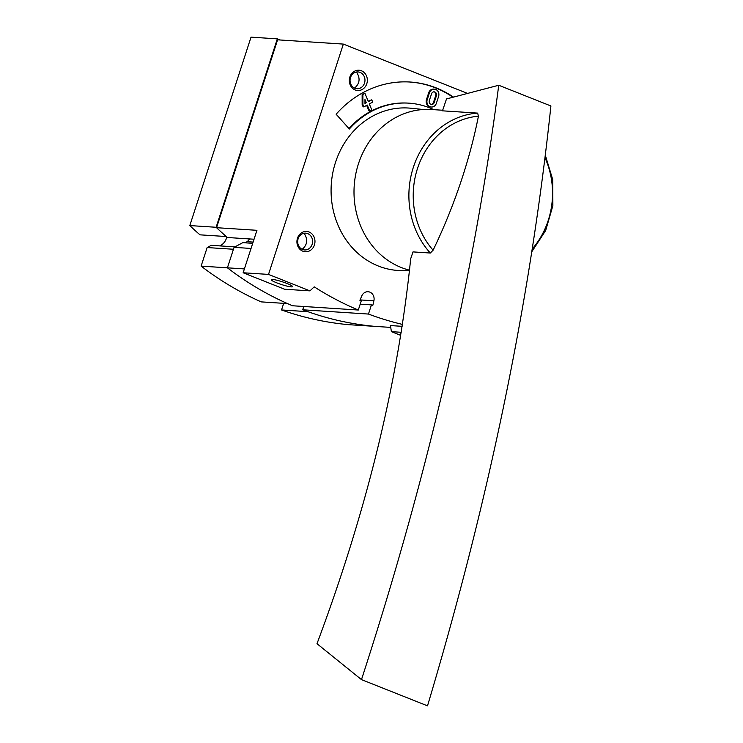 <?xml version="1.0" encoding="UTF-8"?>
<svg xmlns="http://www.w3.org/2000/svg" width="743" height="743" viewBox="0 0 743 743"><rect width="100%" height="100%" fill="white"/><g stroke="black" fill="none" stroke-linecap="round" stroke-linejoin="round"><path stroke-width="1.11" d="M283.687 303.339L281.532 309.961A349.981 310.277 93.7 0 0 348.476 324.663L374.778 326.363A349.981 310.277 93.7 0 1 307.834 311.661L281.532 309.961M201.112 266.124A349.981 310.277 93.7 0 0 261.211 301.881L287.513 303.59A349.981 310.277 93.7 0 1 227.414 267.824L201.112 266.124L207.148 247.549L211.263 245.339L234.964 246.871M219.687 245.877A12.213 10.82 93.7 0 0 226.754 236.952M189.809 225.566A325.564 288.628 93.7 0 0 199.969 234.834L226.271 236.534A325.564 288.628 93.7 0 1 216.111 227.274L189.809 225.566L251.032 37.15L277.334 38.859L216.111 227.274M280.195 39.992L277.334 38.859M252.713 243.314L242.785 242.664L234.064 247.354L227.414 267.824L233.451 249.258L207.148 247.549M272.579 279.461A11.191 1.43 18 0 1 284.773 282.628A11.191 1.43 18 0 1 292.538 286.622A11.191 1.43 18 0 1 281.448 284.523A11.191 1.43 18 0 1 271.251 279.702A11.191 1.43 18 0 1 272.579 279.461M354.569 88.101C359.621 83.736 360.401 78.619 356.937 72.758M302.187 249.323C307.231 244.958 308.02 239.84 304.546 233.98M303.785 306.488L302.707 309.794A349.981 310.277 93.7 0 0 374.778 326.363L390.744 327.403M467.542 93.423L343.35 44.088L268.511 274.408L309.97 290.875L314.196 286.844A349.981 310.277 93.7 0 0 358.302 310.026L361.274 300.859L359.918 300.321L361.739 295.993A7.328 6.492 93.7 0 1 368.082 291.73A7.328 6.492 93.7 0 1 373.887 300.813L372.791 305.438L371.435 304.899L368.463 314.057L302.707 309.794M371.435 304.899L360.197 304.166M402.13 326.326L390.456 325.573L391.394 331.657L400.7 335.353M368.463 314.057A349.981 310.277 93.7 0 0 402.427 324.403M343.35 44.088L277.594 39.825L216.547 227.692A325.564 288.628 93.7 0 0 227.395 237.5L254.041 239.227M268.511 274.408L243.147 272.765L256.939 230.311L216.547 227.692M253.122 242.079L247.038 241.679A7.328 6.492 93.7 0 0 249.434 238.93M247.038 241.679L245.329 242.831M251.041 248.45L234.064 247.354M244.391 268.929L227.414 267.824A349.981 310.277 93.7 0 0 292.547 305.763L358.302 310.026M243.147 272.765L284.606 289.231L309.97 290.875M401.192 332.288L391.394 331.657M453.49 97.11A107.438 95.253 93.7 0 0 410.229 82.036A107.438 95.253 93.7 0 0 336.133 114.227L349.359 129.003A86.272 76.492 93.7 0 1 408.854 103.156A86.272 76.492 93.7 0 1 433.856 109.676M297.479 238.243A10.17 9.018 -86.3 0 1 312.877 234.974A10.17 9.018 -86.3 0 1 307.481 251.598A10.17 9.018 -86.3 0 1 297.479 238.243M349.86 77.012A10.17 9.018 -86.3 0 1 365.259 73.752A10.17 9.018 -86.3 0 1 359.863 90.367A10.17 9.018 -86.3 0 1 349.86 77.012M409.439 270.824L400.449 270.582A81.396 72.155 -86.3 0 1 335.52 162.336A81.396 72.155 -86.3 0 1 410.972 108.237L423.315 109.509M350.51 77.541A8.414 7.458 -86.3 0 1 358.061 71.932A8.414 7.458 -86.3 0 1 364.952 80.811A8.414 7.458 -86.3 0 1 356.974 88.723A8.414 7.458 -86.3 0 1 350.51 77.541M298.129 238.772A8.414 7.458 -86.3 0 1 305.67 233.153A8.414 7.458 -86.3 0 1 312.571 242.032A8.414 7.458 -86.3 0 1 304.584 249.945A8.414 7.458 -86.3 0 1 298.129 238.772M408.854 103.156L408.102 103.11A86.272 76.492 93.7 0 0 348.959 128.558M452.998 97.24A107.438 95.253 93.7 0 0 409.848 82.018M434.376 89.151L433.624 89.095A5.498 4.867 93.7 0 0 428.692 92.764L426.454 99.673A5.498 4.867 93.7 0 0 430.671 106.973L431.423 107.02A5.498 4.867 93.7 0 0 436.345 103.351L438.593 96.441A5.498 4.867 93.7 0 0 434.376 89.151A5.498 4.867 93.7 0 0 429.445 92.81L427.206 99.72A5.498 4.867 93.7 0 0 431.423 107.02M366.652 105.376L368.955 110.939L371.769 109.88L369.317 103.936L372.707 102.116L371.76 99.803L368.361 101.633L364.962 93.386L362.89 94.491L362.909 104.568L363.856 106.871L367.256 105.051L369.708 110.986M364.962 93.386L362.138 94.445L362.157 104.512L363.113 106.825L363.856 106.871M371.76 99.803L368.212 101.262M362.138 94.445L362.89 94.491M362.157 104.512L362.909 104.568M364.971 99.516L364.971 103.453L366.299 102.738L364.971 99.516M364.971 102.998L365.547 102.692L364.971 101.289M365.547 102.692L366.299 102.738M431.581 93.664L429.333 100.565A2.926 2.6 93.7 0 0 434.218 102.506L436.457 95.596A2.926 2.6 93.7 0 0 431.581 93.664M431.209 104.41A2.926 2.6 93.7 0 0 433.466 102.46L435.704 95.55A2.926 2.6 93.7 0 0 433.838 91.714M409.514 270.173A81.396 72.155 -86.3 0 1 358.442 163.822A81.396 72.155 -86.3 0 1 431.46 109.518L442.67 110.243M430.318 253.029L413.006 251.905L410.684 258.768C398.211 381.753 366.977 510.07 316.992 643.707L361.479 679.622C428.163 474.712 473.913 276.591 498.739 85.25L446.497 98.94L442.475 110.828L477.638 113.103L478.436 116.168A262.493 116.261 112.5 0 1 433.104 250.196L430.318 253.029A81.396 72.155 -86.3 0 1 413.331 167.379A81.396 72.155 -86.3 0 1 477.638 113.103M361.479 679.622L427.504 705.85C489.377 499.036 530.511 299.076 550.907 105.98L498.739 85.25M373.887 300.813L360.086 299.921M428.692 92.764L429.445 92.81M426.454 99.673L427.206 99.72M435.704 95.55L436.457 95.596M433.466 102.46L434.218 102.506M433.104 250.196A78.526 69.619 -86.3 0 1 417.835 167.463A78.526 69.619 -86.3 0 1 478.436 116.168M545.009 157.822A78.526 69.619 -86.3 0 1 532.304 248.849M545.325 155.222L552.755 179.713L552.866 205.69L545.668 230.506L531.867 251.645"/></g></svg>
